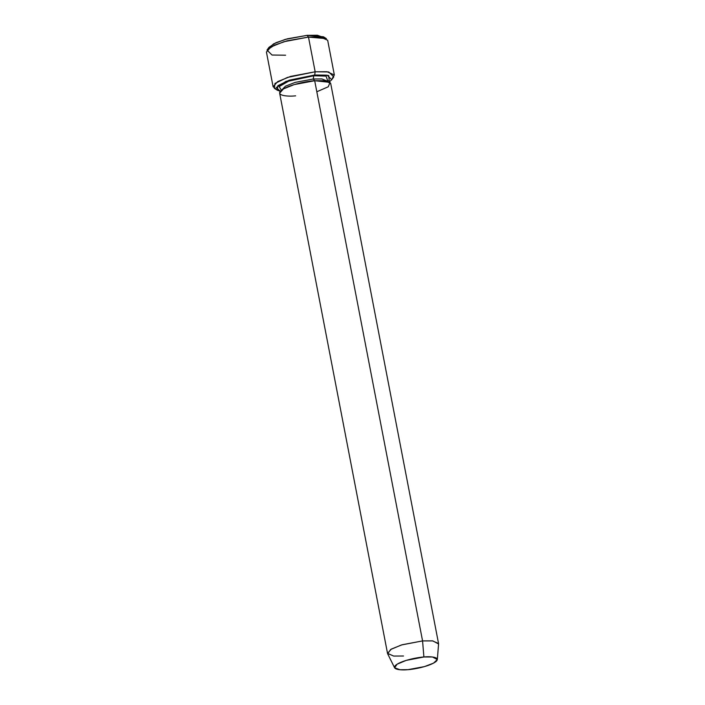 <?xml version="1.0" encoding="UTF-8"?>
<svg xmlns="http://www.w3.org/2000/svg" width="705" height="705" viewBox="0 0 705 705"><rect width="100%" height="100%" fill="white"/><g stroke="black" fill="none" stroke-linecap="round" stroke-linejoin="round"><path stroke-width="1.06" d="M268.482 48.592L273.531 43.886L285.34 39.374L307.054 35.356L287.332 38.819L275.867 42.749L269.037 47.279L267.01 50.081L274.457 45.146L286.97 40.855L308.482 37.083L307.054 35.356L317.356 35.25L324.476 37.806M285.613 55.21L272.033 55.034L267.01 50.081M276.298 89.183L273.108 86.741L277.691 81.595L290.601 76.413L315.161 71.778L314.686 75.012L327.138 75.171L331.738 79.709L329.323 81.868L328.706 75.497L314.686 75.012L286.001 81.366L276.325 87.535L280.343 91.297L277.303 90.196L277.867 85.693L289.262 80.185L314.686 75.012L315.161 71.778L287.429 77.427L274.994 83.428L274.377 88.345L277.303 90.196M403.507 656.011L393.681 656.064L387.521 653.376L391.337 649.085L402.097 644.767L422.568 640.907L314.694 80.731L294.223 84.591L283.463 88.9L279.647 93.192L387.521 653.376M437.329 659.554L438.572 643.956L432.799 640.898L422.568 640.907L423.899 656.99L432.482 656.99L437.329 659.554L433.513 663.141L424.507 666.595L407.904 669.671C413.394 669.442 429.601 666.401 435.787 661.687C441.436 657.025 430.032 656.258 423.899 656.99C418.4 657.219 402.202 660.259 396.007 664.974C390.358 669.644 401.762 670.402 407.904 669.671L400.017 669.75L394.597 667.776L397.126 664.189L406.142 660.409L423.899 656.99L422.568 640.907L401.409 644.978L390.667 649.481L387.653 653.764L394.597 667.776M295.633 95.836C288.319 96.708 274.73 95.801 281.462 90.24C288.839 84.618 308.138 80.996 314.694 80.731L313.258 79.004L295.131 82.397L285.454 86.195L281.7 90.055L285.454 86.195L295.131 82.397L313.258 79.004L313.734 75.77L288.671 81.154L279.198 86.583L281.401 90.284L279.198 86.583L288.671 81.154L313.734 75.77L313.258 79.004L321.921 78.942L327.605 81.216L321.921 78.942L313.258 79.004L314.694 80.731L330.063 82.37L328.248 86.785L316.818 91.756M327.966 81.322L326.018 76.105L313.734 75.77L326.018 76.105L327.966 81.322M331.738 79.709L333.765 76.907L328.742 71.954L315.161 71.778L326.953 71.716L334.346 74.95L327.666 40.247L320.264 37.012L308.482 37.083L315.161 71.778L308.482 37.083L283.921 41.718L271.011 46.891L266.428 52.038L273.108 86.741M334.346 74.95L332.293 78.396M314.694 80.731L422.568 640.907L432.385 640.854L438.554 643.542L330.68 83.366L324.512 80.678L314.694 80.731M327.64 81.225L328.653 80.714M323.472 36.792L307.054 35.356L308.482 37.083L326.397 38.652L323.472 36.792"/></g></svg>

